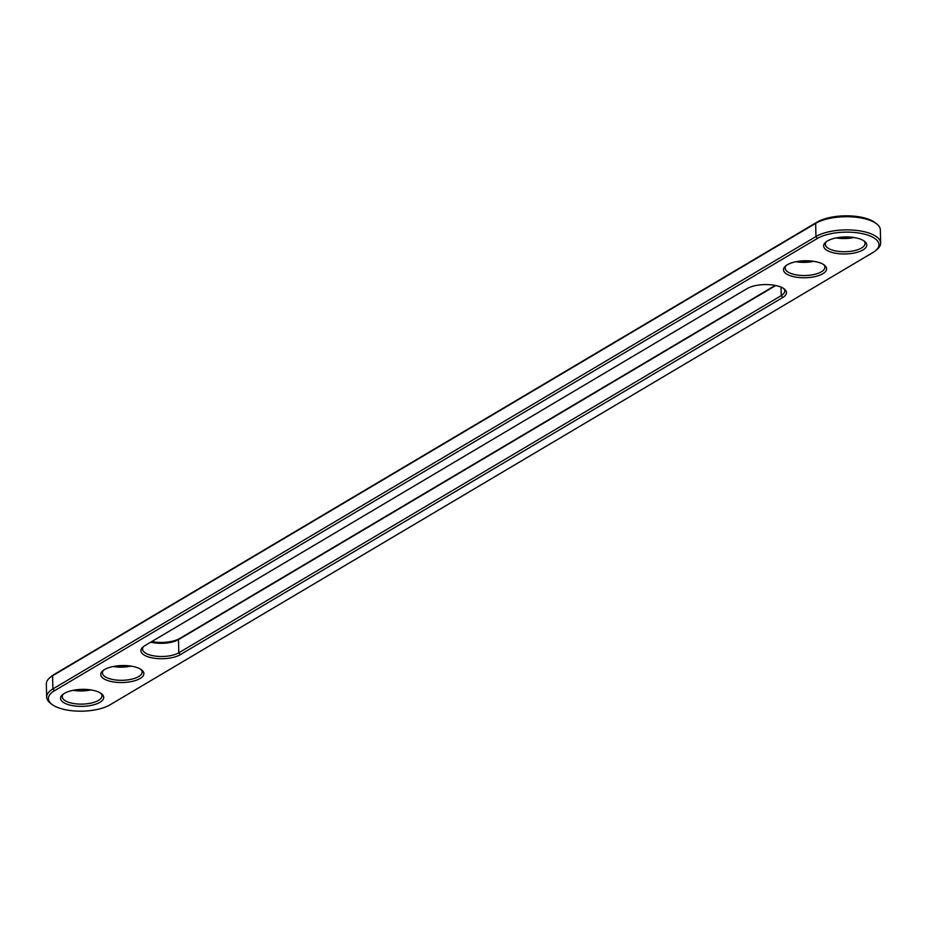 <?xml version="1.0" encoding="UTF-8"?>
<svg xmlns="http://www.w3.org/2000/svg" width="927" height="927" viewBox="0 0 927 927"><rect width="100%" height="100%" fill="white"/><g stroke="black" fill="none" stroke-linecap="round" stroke-linejoin="round"><path stroke-width="1.39" d="M51.773 704.242L50.209 703.002A35.469 13.975 -1.3 0 1 46.651 697.092A35.469 13.975 -1.3 0 1 52.885 688.935L815.957 236.524A35.469 13.975 -1.3 0 1 855.551 230.313A35.469 13.975 -1.3 0 1 880.65 243.083A35.469 13.975 -1.3 0 1 877.359 249.143L875.853 250.452A33.766 13.302 -1.3 0 1 873.049 252.445L109.977 704.856A33.766 13.302 -1.3 0 1 51.773 704.242A33.766 13.302 -1.3 0 1 54.322 690.847L817.394 238.448A33.766 13.302 -1.3 0 1 861.936 233.569A33.766 13.302 -1.3 0 1 875.853 250.452M46.651 697.092L46.35 683.917A35.469 13.975 -1.3 0 1 49.641 677.857A35.469 13.975 -1.3 0 1 52.584 675.76L815.656 223.361A35.469 13.975 -1.3 0 1 876.791 223.998A35.469 13.975 -1.3 0 1 880.349 229.908L880.65 243.083M782.666 297.544A21.564 8.494 -1.3 0 0 784.3 288.981A21.564 8.494 -1.3 0 0 777.104 285.829A21.564 8.494 -1.3 0 0 747.127 288.598L144.693 645.76A21.564 8.494 -1.3 0 0 142.909 647.034A21.564 8.494 -1.3 0 0 150.267 657.463A21.564 8.494 -1.3 0 0 180.244 654.705L782.666 297.544L781.229 295.62L178.807 652.782A19.861 7.822 -1.3 0 1 156.628 656.258A19.861 7.822 -1.3 0 1 142.573 649.12A19.861 7.822 -1.3 0 1 143.743 646.374M817.266 262.017A21.564 8.494 -1.3 0 1 824.462 265.18A21.564 8.494 -1.3 0 1 819.12 275.435A21.564 8.494 -1.3 0 1 792.852 276.501A21.564 8.494 -1.3 0 1 785.493 266.061A21.564 8.494 -1.3 0 1 817.266 262.017M857.429 238.204A21.564 8.494 -1.3 0 1 864.624 241.368A21.564 8.494 -1.3 0 1 859.283 251.623A21.564 8.494 -1.3 0 1 833.014 252.689A21.564 8.494 -1.3 0 1 825.656 242.248A21.564 8.494 -1.3 0 1 857.429 238.204M134.519 666.803A21.564 8.494 -1.3 0 1 141.704 669.954A21.564 8.494 -1.3 0 1 136.373 680.209A21.564 8.494 -1.3 0 1 110.104 681.275A21.564 8.494 -1.3 0 1 102.746 670.847A21.564 8.494 -1.3 0 1 134.519 666.803M69.942 705.088A21.564 8.494 -1.3 0 1 62.584 694.647A21.564 8.494 -1.3 0 1 94.357 690.615A21.564 8.494 -1.3 0 1 101.541 693.767A21.564 8.494 -1.3 0 1 96.211 704.022A21.564 8.494 -1.3 0 1 69.942 705.088M49.641 677.857L51.147 676.548A33.766 13.302 -1.3 0 1 53.951 674.555L817.023 222.144A33.766 13.302 -1.3 0 1 875.227 222.758L876.791 223.998M783.431 288.367A19.861 7.822 -1.3 0 1 784.717 291.055A19.861 7.822 -1.3 0 1 781.229 295.62L781.044 287.127M786.339 265.4A19.861 7.822 178.7 0 0 785.169 268.146A19.861 7.822 178.7 0 0 793.779 274.357A19.861 7.822 178.7 0 0 814.358 274.427A19.861 7.822 178.7 0 0 824.879 267.243A19.861 7.822 178.7 0 0 823.593 264.554M826.502 241.588A19.861 7.822 178.7 0 0 825.331 244.334A19.861 7.822 178.7 0 0 833.941 250.545A19.861 7.822 178.7 0 0 854.52 250.614A19.861 7.822 178.7 0 0 865.042 243.43A19.861 7.822 178.7 0 0 863.755 240.742M103.592 670.186A19.861 7.822 178.7 0 0 102.41 672.921A19.861 7.822 178.7 0 0 111.031 679.143A19.861 7.822 178.7 0 0 131.599 679.201A19.861 7.822 178.7 0 0 142.132 672.029A19.861 7.822 178.7 0 0 140.834 669.34M63.43 693.999A19.861 7.822 178.7 0 0 62.248 696.733A19.861 7.822 178.7 0 0 70.869 702.956A19.861 7.822 178.7 0 0 91.437 703.014A19.861 7.822 178.7 0 0 101.97 695.841A19.861 7.822 178.7 0 0 100.672 693.153M775.76 285.516L178.505 639.618A19.861 7.822 -1.3 0 1 150.8 642.144M795.992 261.727A19.861 7.822 178.7 0 0 813.779 261.321M836.154 237.915A19.861 7.822 178.7 0 0 853.941 237.509M113.245 666.501A19.861 7.822 178.7 0 0 131.031 666.096M73.082 690.314A19.861 7.822 178.7 0 0 90.869 689.908M151.738 641.588A21.564 8.494 178.7 0 0 179.873 638.402L178.505 639.618L178.807 652.782L180.244 654.705M775.262 285.412L179.873 638.402M798.796 261.252A21.564 8.494 178.7 0 0 810.963 260.974M838.958 237.439A21.564 8.494 178.7 0 0 851.125 237.161M116.037 666.026A21.564 8.494 178.7 0 0 128.204 665.748M75.875 689.839A21.564 8.494 178.7 0 0 88.042 689.561M817.023 222.144L815.656 223.361L815.957 236.524L817.394 238.448M53.951 674.555L52.584 675.76L52.885 688.935L54.322 690.847"/></g></svg>
